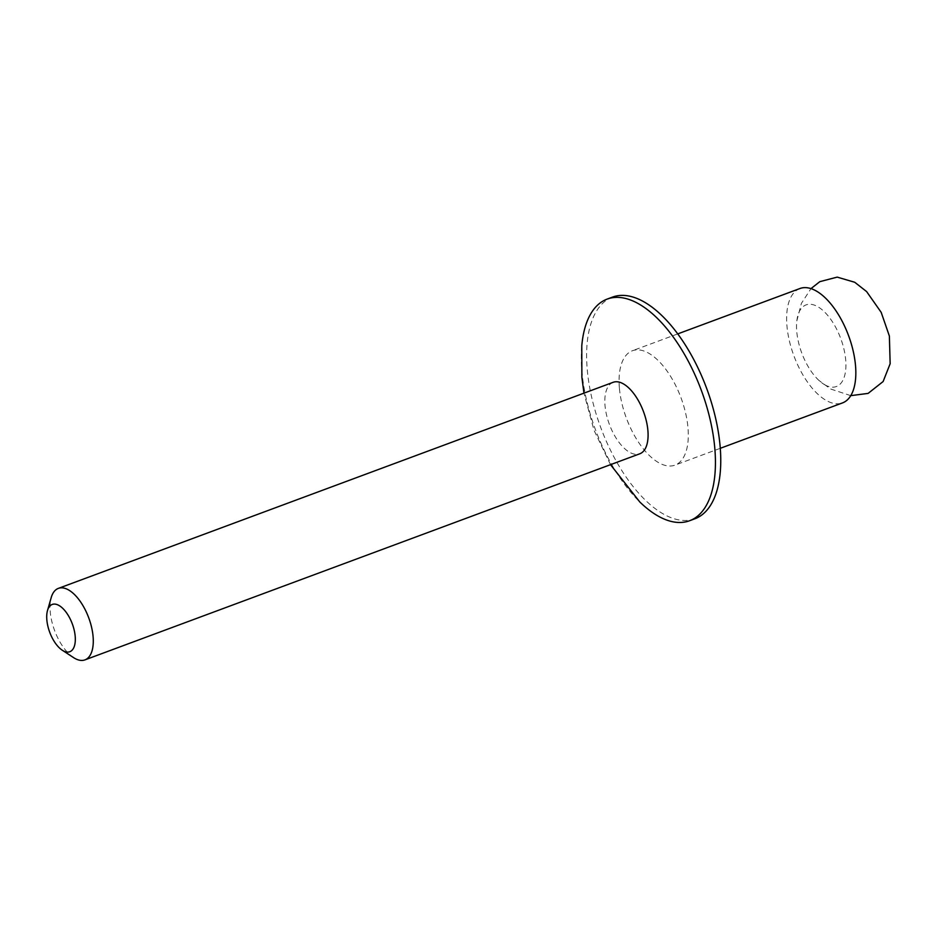 <?xml version="1.0" encoding="UTF-8"?>
<svg xmlns="http://www.w3.org/2000/svg" width="937" height="937" viewBox="0 0 937 937"><rect width="100%" height="100%" fill="white"/><g stroke="black" fill="none" stroke-linecap="round" stroke-linejoin="round"><path stroke-width="0.7" stroke-dasharray="4.68 3.51" d="M824.712 384.744A43.547 20.801 -110.4 0 0 845.678 359.691A43.547 20.801 -110.4 0 0 817.743 306.68A43.547 20.801 -110.4 0 0 796.837 320.887A43.547 20.801 -110.4 0 0 818.961 380.445A43.547 20.801 -110.4 0 0 824.712 384.744M73.519 657.587A38.148 18.213 69.6 0 1 50.235 611.884A38.148 18.213 69.6 0 1 51.219 597.56M613.185 382.296A38.148 18.213 -110.4 0 0 605.044 405.815A38.148 18.213 -110.4 0 0 639.737 453.813M581.783 345.835A118.238 56.478 -110.4 0 0 581.971 371.966A118.238 56.478 -110.4 0 0 639.76 501.927M612.517 297.099A118.238 56.478 -110.4 0 0 587.288 369.986A118.238 56.478 -110.4 0 0 694.856 518.782M799.975 288.502A61.034 29.152 -110.4 0 0 786.963 326.123A61.034 29.152 -110.4 0 0 842.48 402.922M619.416 388.351A61.034 29.152 -110.4 0 0 674.933 465.15A61.034 29.152 -110.4 0 0 687.957 427.53A61.034 29.152 -110.4 0 0 632.44 350.731A61.034 29.152 -110.4 0 0 619.416 388.351M850.761 395.648L830.569 388.984L818.961 380.445M610.514 464.67L594.035 430.317L583.962 393.153M720.284 448.308L674.933 465.15M796.837 320.887L801.393 303.389L810.997 288.608M677.779 333.888L632.44 350.731"/><path stroke-width="1.41" d="M46.85 619.978A25.229 12.052 -110.4 0 0 62.252 650.208A25.229 12.052 -110.4 0 0 75.183 636.176A25.229 12.052 -110.4 0 0 62.392 608.019A25.229 12.052 -110.4 0 0 47.506 610.514A25.229 12.052 -110.4 0 0 46.85 619.978M47.506 610.514L51.219 597.56A38.148 18.213 69.6 0 1 58.375 588.377A38.148 18.213 69.6 0 1 93.068 636.375A38.148 18.213 69.6 0 1 84.939 659.882A38.148 18.213 69.6 0 1 73.519 657.587L62.252 650.208M84.939 659.882L639.737 453.813A38.148 18.213 -110.4 0 0 647.877 430.294A38.148 18.213 -110.4 0 0 613.185 382.296L58.375 588.377M610.514 464.67L639.76 501.927A118.238 56.478 -110.4 0 0 689.538 520.761A118.238 56.478 -110.4 0 0 714.767 447.874A118.238 56.478 -110.4 0 0 607.199 299.079A118.238 56.478 -110.4 0 0 581.783 345.835L581.877 377.271L583.962 393.153M689.538 520.761L694.856 518.782A118.238 56.478 -110.4 0 0 720.084 445.895A118.238 56.478 -110.4 0 0 612.517 297.099L607.199 299.079M720.284 448.308L842.48 402.922A61.034 29.152 -110.4 0 0 855.493 365.301A61.034 29.152 -110.4 0 0 799.975 288.502L677.779 333.888M810.997 288.608L819.805 281.662L837.198 277.118L854.755 282.283L866.62 291.583L881.178 312.349L889.377 336.055L890.15 363.732L883.122 381.535L868.107 393.399L850.761 395.648"/></g></svg>
